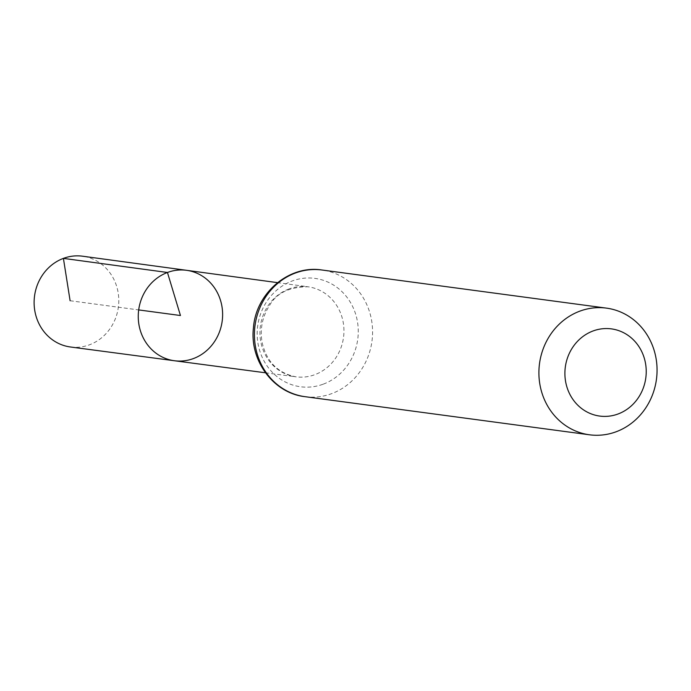 <?xml version="1.0" encoding="UTF-8"?>
<svg xmlns="http://www.w3.org/2000/svg" width="691" height="691" viewBox="0 0 691 691"><rect width="100%" height="100%" fill="white"/><g stroke="black" fill="none" stroke-linecap="round" stroke-linejoin="round"><path stroke-width="0.52" stroke-dasharray="3.46 2.59" d="M186.561 270.311A45.623 42.125 -82.4 0 1 222.191 321.108A45.623 42.125 -82.4 0 1 174.443 360.745M70.439 346.986A45.796 42.281 97.6 0 0 89.502 344.792A45.796 42.281 97.6 0 0 118.645 296.802A45.796 42.281 97.6 0 0 82.6 256.206M70.102 300.732L138.692 309.922M289.011 288.942A45.425 41.935 97.6 0 0 260.101 336.612A45.425 41.935 97.6 0 0 295.981 376.828A45.425 41.935 97.6 0 0 314.889 374.652A45.425 41.935 97.6 0 0 343.807 327.05A45.425 41.935 97.6 0 0 308.048 286.782A45.425 41.935 97.6 0 0 289.011 288.942M323.293 384.144A54.667 50.469 97.6 0 0 341.587 291.282A54.667 50.469 97.6 0 0 258.296 322.291A54.667 50.469 97.6 0 0 323.293 384.144M305.007 396.677A63.9 58.994 97.6 0 0 331.697 393.628A63.9 58.994 97.6 0 0 372.371 326.618A63.9 58.994 97.6 0 0 321.98 270.008M265.456 372.786L295.981 376.828C277.989 373.226 266.735 361.911 262.209 342.891C259.747 329.331 262.2 316.841 269.559 305.431C276.504 293.114 289.33 286.895 308.048 286.782L277.532 282.645"/><path stroke-width="1.04" d="M167.447 272.479A45.623 42.125 -82.4 0 1 186.561 270.311A45.623 42.125 97.6 0 0 138.692 309.922A45.623 42.125 97.6 0 0 174.443 360.745A45.623 42.125 -82.4 0 1 138.407 320.356A45.623 42.125 -82.4 0 1 167.447 272.479M593.033 330.98A43.982 40.605 -82.4 0 1 645.334 380.75A43.982 40.605 -82.4 0 1 578.324 405.703A43.982 40.605 -82.4 0 1 593.033 330.98M579.775 311.175A63.9 58.994 -82.4 0 1 606.465 308.126A63.9 58.994 -82.4 0 1 656.45 379.299A63.9 58.994 -82.4 0 1 589.492 434.794A63.9 58.994 -82.4 0 1 539.11 378.184A63.9 58.994 -82.4 0 1 579.775 311.175M193.437 358.56A45.623 42.125 97.6 0 0 222.476 310.751A45.623 42.125 97.6 0 0 186.561 270.311L82.6 256.206A45.796 42.281 97.6 0 0 34.55 295.973A45.796 42.281 97.6 0 0 70.439 346.986L174.443 360.745A45.623 42.125 97.6 0 0 193.437 358.56M138.692 309.922L180.446 315.519L167.447 272.479L63.408 258.382L70.102 300.732M321.98 270.008A63.9 58.994 97.6 0 0 295.299 273.057A63.9 58.994 97.6 0 0 254.625 340.067A63.9 58.994 97.6 0 0 305.007 396.677C273.498 393.239 249.416 360.477 253.459 327.664C255.955 292.993 289.063 264.696 321.98 270.008L606.465 308.126M277.532 282.645L186.561 270.311M265.456 372.786L174.443 360.745M589.492 434.794L305.007 396.677"/></g></svg>
